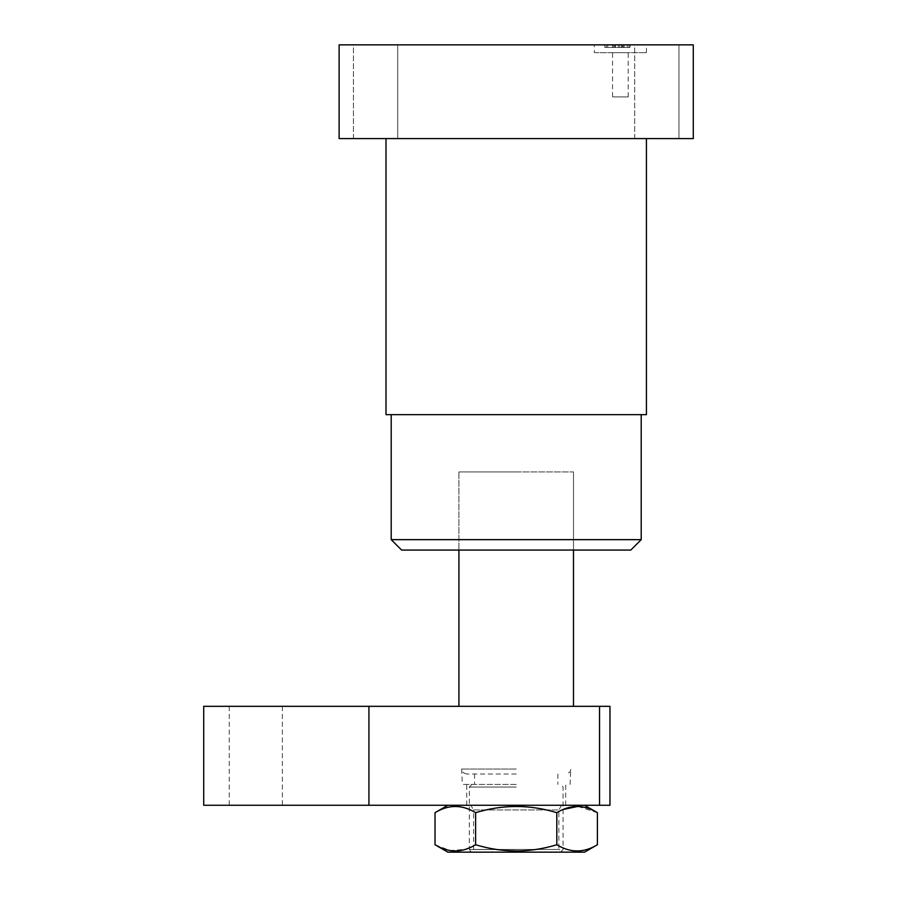 <?xml version="1.0" encoding="UTF-8"?>
<svg xmlns="http://www.w3.org/2000/svg" width="897" height="897" viewBox="0 0 897 897"><rect width="100%" height="100%" fill="white"/><g stroke="black" fill="none" stroke-linecap="round" stroke-linejoin="round"><path stroke-width="0.67" stroke-dasharray="4.49 3.36" d="M594.33 52.665L646.423 52.665L594.33 52.665L594.33 44.85L646.423 44.85L594.33 44.85M646.423 52.665L646.423 44.85M612.561 96.932L628.192 96.932L612.561 96.932L612.561 52.665L628.192 52.665L612.561 52.665M628.192 96.932L628.192 52.665M573.497 471.934L573.497 550.063L458.916 550.063L573.497 550.063L573.497 471.934L458.916 471.934L458.916 550.063L458.916 471.934L573.497 471.934M641.209 414.649L391.204 414.649L641.209 414.649M353.452 138.598L353.452 44.85L397.719 44.85L353.452 44.85L397.719 44.85L353.452 44.85L353.452 138.598L397.719 138.598L397.719 44.85L397.719 138.598L353.452 138.598M634.695 138.598L634.695 44.85L678.973 44.85L634.695 44.85L678.973 44.85L634.695 44.85L634.695 138.598L678.973 138.598L678.973 44.85L678.973 138.598L634.695 138.598M646.423 138.598L386.002 138.598L646.423 138.598M339.122 44.85L693.291 44.85L693.291 138.598L339.122 138.598L339.122 44.85M612.707 44.85L630.008 44.85L604.791 44.85L614.882 44.85L612.707 44.85L613.626 44.85L613.626 47.451L612.707 47.451L612.707 44.85M628.943 47.451L604.791 47.451L623.953 47.451L623.953 44.85L623.101 44.85L623.101 47.451L621.554 47.451L621.554 44.85L621.554 47.451L630.008 47.451L630.008 44.85L630.008 47.451L628.943 47.451L628.943 44.85M386.002 414.649L646.423 414.649M641.209 539.646L391.204 539.646M401.621 550.063L630.793 550.063M614.781 47.451L614.781 44.85M622.126 47.451L622.126 44.85M623.953 47.451L623.101 47.451L623.953 47.451M627.25 47.451L627.25 44.85M619.749 47.451L619.749 44.85M615.398 47.451L615.398 44.85M607.785 47.451L607.785 44.85M606.327 47.451L606.327 44.85M604.791 47.451L604.791 44.85L604.791 47.451M614.882 47.451L614.882 44.85L621.778 44.85L614.905 44.85L614.882 47.451L621.778 47.451L614.905 47.451L614.905 44.85M618.325 47.451L618.325 44.85M621.778 47.451L621.778 44.85M516.212 852.15L471.934 852.15L516.212 852.15M516.212 849.549L469.333 849.549L516.212 849.549M516.212 784.438L462.325 784.438L516.212 784.438M516.212 787.05L469.333 787.05L516.212 787.05M516.212 774.021L466.855 774.021L516.212 774.021M516.212 706.32L458.916 706.32L516.212 706.32M516.212 471.934L458.916 471.934L516.212 471.934M516.212 805.271L466.732 805.271L516.212 805.271M255.791 805.271L229.228 805.271L255.791 805.271M255.791 706.32L229.228 706.32L255.791 706.32M599.544 805.271L609.96 805.271L609.96 706.32L599.544 706.32L599.544 805.271L203.709 805.271L203.709 706.32L599.544 706.32M368.925 706.32L368.925 805.271M470.858 805.271L561.567 805.271L470.858 805.271L473.56 809.957L558.853 809.957L473.56 809.957L473.56 849.448L558.853 849.448L563.54 852.15L468.873 852.15L563.54 852.15M561.567 805.271L558.853 809.957L558.853 849.448L473.56 849.448L468.873 852.15M447.85 805.271L584.564 805.271L447.85 805.271M563.081 809.509L556.802 812.682C529.824 804.43 502.757 804.43 475.612 812.682L475.612 844.739C502.757 852.991 529.824 852.991 556.802 844.739C570.301 852.991 583.835 852.991 597.402 844.739M556.802 812.682L556.802 844.739M435.023 844.739L450.137 850.58L465.577 849.324M469.333 847.912L475.612 844.739M475.612 812.682C462.112 804.43 448.578 804.43 435.023 812.682M597.402 812.682L577.87 806.414M584.564 852.15L447.85 852.15M516.212 769.043L461.652 769.043L516.212 769.043M624.144 44.85L624.144 47.451M612.449 44.85L612.449 47.451M560.479 852.15L563.081 849.549L563.081 787.05L560.479 784.438M570.088 784.438L570.761 769.043C570.873 771.532 569.135 773.192 565.558 774.021M557.878 774.021L557.878 784.438M471.934 784.438L469.333 787.05L469.333 849.549L471.934 852.15M474.547 774.021L474.547 784.438M466.855 774.021C463.278 773.192 461.551 771.532 461.652 769.043L462.325 784.438M466.732 805.271L466.732 784.438M229.228 706.32L229.228 805.271M282.353 706.32L282.353 805.271M565.693 805.271L565.693 784.438"/><path stroke-width="1.35" d="M630.793 550.063L401.621 550.063L391.204 539.646L641.209 539.646L630.793 550.063M391.204 414.649L391.204 539.646M641.209 414.649L641.209 539.646M646.423 138.598L646.423 414.649L386.002 414.649L386.002 138.598M693.291 44.85L339.122 44.85L339.122 138.598L693.291 138.598L693.291 44.85M609.96 706.32L609.96 805.271L203.709 805.271L203.709 706.32L609.96 706.32M599.544 805.271L599.544 706.32M368.925 706.32L368.925 805.271M447.85 852.15L584.564 852.15L597.402 844.739C583.902 852.991 570.369 852.991 556.802 844.739C529.824 852.991 502.757 852.991 475.612 844.739C462.112 852.991 448.578 852.991 435.023 844.739L447.85 852.15M447.85 805.271L435.023 812.682C448.511 804.43 462.045 804.43 475.612 812.682C502.757 804.43 529.824 804.43 556.802 812.682C570.301 804.43 583.835 804.43 597.402 812.682L597.402 844.739M584.564 805.271L597.402 812.682M465.577 849.324L469.333 847.912M435.023 812.682L435.023 844.739M475.612 812.682L475.612 844.739M556.802 812.682L556.802 844.739M577.87 806.414L563.081 809.509M573.497 550.063L573.497 706.32M458.916 550.063L458.916 706.32"/></g></svg>
